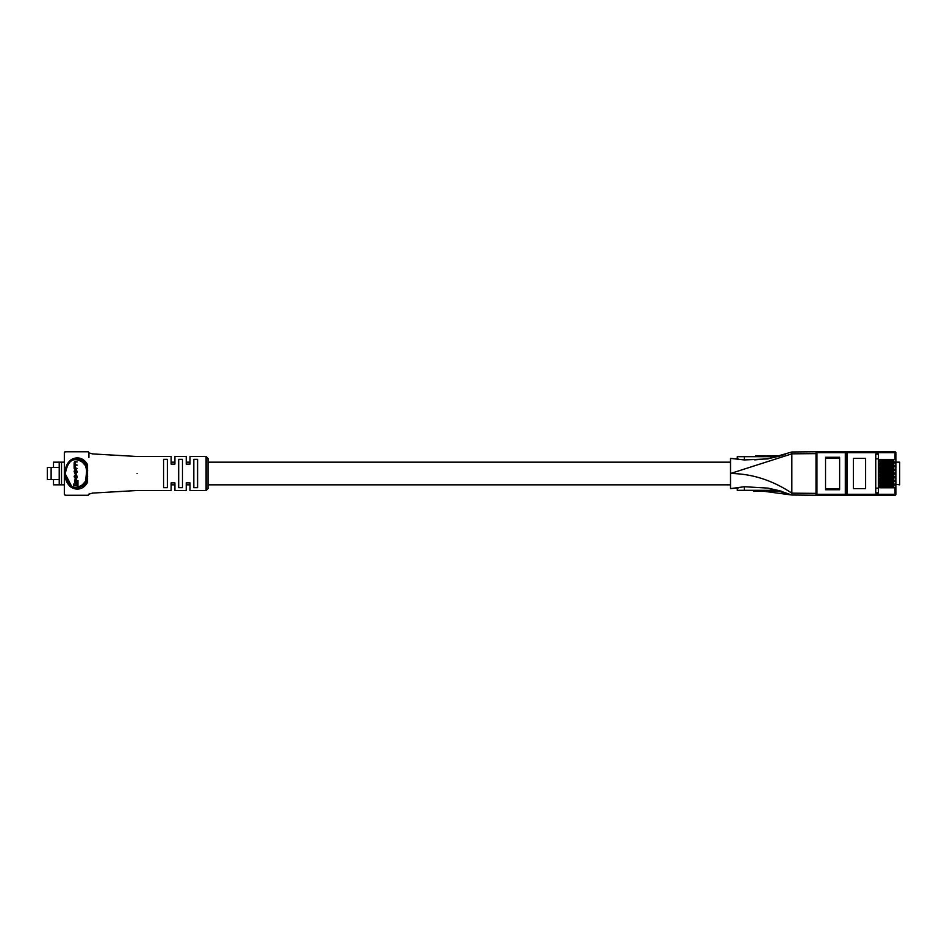 <?xml version="1.0" encoding="UTF-8"?>
<svg xmlns="http://www.w3.org/2000/svg" width="947" height="947" viewBox="0 0 947 947"><rect width="100%" height="100%" fill="white"/><g stroke="black" fill="none" stroke-linecap="round" stroke-linejoin="round"><path stroke-width="1.42" d="M791.846 451.979L816.03 451.766L816.03 453.625L791.846 453.838L791.846 451.979L767.875 458.893L744.366 459.934L730.516 458.384L730.516 462.16L207.985 462.16M190.027 462.16L186.251 462.16M174.911 462.16L171.135 462.16M730.516 484.84L207.985 484.84M190.027 484.84L186.251 484.84M174.911 484.84L171.135 484.84M88.9 452.477A0.947 0.947 0 0 1 88.923 452.713L88.923 457.437M65.059 495.198A0.947 0.947 0 0 0 65.307 495.234L87.976 495.234L88.923 494.263A0.947 0.947 0 0 1 88.9 494.523M88.237 451.802A0.947 0.947 0 0 0 87.976 451.766L65.307 451.766A0.947 0.947 0 0 0 64.36 452.713L64.36 473.5M88.237 495.198A0.947 0.947 0 0 1 87.976 495.234L65.307 495.234L64.36 494.287A0.947 0.947 0 0 0 64.384 494.523M59.223 479.549L59.223 462.16L61.519 462.16L61.519 484.84L59.223 484.84L59.223 479.549M58.69 479.549L51.126 479.549L51.126 467.451L58.69 467.451M51.126 467.451L47.35 467.451L47.35 479.549L51.126 479.549M64.136 484.84L61.519 484.84M53.494 479.549L53.494 484.84L59.223 484.84M53.494 467.451L53.494 462.16L59.223 462.16M64.136 462.16L61.519 462.16M74.399 488.332L76.648 488.616C61.78 489.812 61.744 457.212 76.648 458.384L74.399 458.668M69.32 461.781L67.959 463.509M67.178 464.799L65.781 468.256M65.686 468.611L65.201 471.227M65.071 473.559L72.256 487.492M76.648 458.384L83.644 461.461L80.329 459.165M207.985 458.384L207.985 488.616L206.091 490.51L206.091 456.49L207.985 458.384M92.179 453.897L137.114 456.49L171.135 456.49L171.135 464.101L174.911 464.101L174.911 456.49L186.251 456.49L186.251 464.101L190.027 464.101L190.027 456.49L206.091 456.49M137.114 473.5C137.114 451.541 137.114 451.541 137.114 473.5C137.114 495.459 137.114 495.459 137.114 473.5M163.571 459.331L163.571 487.669L167.359 487.669L167.359 459.331L163.571 459.331M178.687 459.331L178.687 487.669L182.475 487.669L182.475 459.331L178.687 459.331M193.815 459.331L193.815 487.669L197.592 487.669L197.592 459.331L193.815 459.331M83.644 485.539L82.306 484.864L85.585 481.206L87.574 482.272C80.909 494.559 64.846 489.421 65.047 473.5C64.846 457.614 80.886 452.417 87.574 464.728L86.615 465.107L86.615 481.893L83.644 485.539L76.648 488.616M87.574 482.272L87.574 464.728M88.923 452.713L87.976 451.766M65.307 451.766L64.36 452.713M77.181 461.947L74.931 461.378L74.115 462.846L74.15 468.422L77.181 468.422L75.026 467.854L74.434 466.8L75.085 465.131L77.181 465.131L75.121 464.575L74.434 463.414L74.979 461.947L77.181 461.947M75.784 464.575L75.109 463.414L75.642 461.947M75.701 467.854L75.109 466.232L75.748 465.131M76.364 484.106L73.464 484.106L73.464 485.681L77.287 485.681L77.287 480.567L76.364 480.567L76.364 484.106L74.138 484.106M77.287 485.681L77.962 485.681L77.962 480.567L77.287 480.567M85.585 481.206L86.686 470.777L85.585 465.794L82.306 462.136C73.392 456.596 67.746 460.396 65.343 473.512C67.758 486.616 73.404 490.404 82.306 484.864M76.47 480.567L76.47 479.667L74.908 479.667L74.908 482.769L76.364 482.769M75.594 473.974L77.216 472.115L76.257 469.463L75.073 469.463L74.115 471.31L75.073 473.974L76.553 472.115L75.594 469.463M75.073 478.862L76.269 478.862L77.216 477.466L76.387 474.719L75.724 474.719L76.234 477.158L75.582 478.306L74.434 477.276L75.582 474.778L74.115 476.246L75.736 478.862M75.748 478.306L75.594 475.311M206.091 490.51L190.027 490.51L190.027 482.899L186.251 482.899L186.251 490.51L174.911 490.51L174.911 482.899L171.135 482.899L171.135 490.51L137.114 490.51L92.179 493.103M78.518 488.415L80.341 487.823M82.306 462.136L83.644 461.461L86.615 465.107L85.585 465.794M87.692 470.825L86.686 470.777M86.686 476.223L87.692 476.175M75.807 482.769L75.807 479.667M74.434 471.144L75.097 473.405L76.234 471.144L75.571 470.032L74.434 471.144L75.76 473.405M75.76 470.032L75.109 471.144M75.594 478.862L76.553 477.466L75.724 474.719M777.049 456.679L737.275 456.679L737.275 459.011L736.612 458.952M780.884 491.268L791.846 495.021L767.875 488.107L777.736 490.321L737.275 490.321L737.275 487.989L736.21 488.084M768.159 488.155L781.559 491.268M777.736 490.321L767.875 488.107L744.366 486.722L730.516 488.616L738.411 487.894M738.435 459.106L730.516 458.384L730.516 473.5L791.846 453.838L791.846 493.162C772.409 480.247 751.965 473.689 730.516 473.5L730.516 488.616M816.03 453.625L816.03 495.234L791.846 495.021L791.846 493.162L816.03 493.375M762.584 490.321L762.584 491.268L753.729 491.268L753.729 490.321M756.049 491.268L756.049 490.321M758.026 491.268L758.026 490.321M777.594 490.321L777.594 491.268L770.965 491.268L770.965 490.321M769.852 490.321L769.852 491.268L769.769 490.321M769.769 491.268L763.756 491.268L763.756 490.321M763.365 456.679L763.365 455.732L755.836 455.732L755.836 456.679M763.365 455.732L764.691 455.732L764.691 456.679M773.072 455.732L773.072 456.679L773.072 455.732L779.701 455.732L779.701 456.679M765.863 455.732L765.863 456.679L765.863 455.732L771.959 455.732L771.959 456.679M882.734 462.006L882.734 461.272M882.734 460.135L882.734 459.402M882.734 465.687L882.734 464.953M882.734 463.817L882.734 463.083M882.734 469.369L882.734 468.635M882.734 467.51L882.734 466.776M882.734 473.05L882.734 472.328M882.734 471.192L882.734 470.458M882.734 476.743L882.734 476.01M882.734 474.873L882.734 474.139M882.734 480.425L882.734 479.691M882.734 478.555L882.734 477.833M882.734 484.106L882.734 483.384M882.734 482.248L882.734 481.514M882.734 487.8L882.734 487.066M882.734 485.929L882.734 485.195M875.738 488.143L878.354 488.143M825.535 488.711L839.622 488.711M825.535 457.271L839.622 457.271L839.622 489.729L825.535 489.729L825.535 457.271M853.354 458.384L853.354 488.616L865.629 488.616L865.629 458.384L853.354 458.384M879.81 462.006L879.81 459.402L894.927 459.402L894.927 452.713L847.21 452.713L847.21 494.287L894.927 494.287L894.927 487.8L879.81 487.8L879.81 485.195L894.927 485.195L894.927 484.106L879.81 484.106L879.81 481.514L894.927 481.514L894.927 480.425L879.81 480.425L879.81 477.833L894.927 477.833L894.927 476.743L879.81 476.743L879.81 474.139L894.927 474.139L894.927 473.05L879.81 473.05L879.81 470.458L894.927 470.458L894.927 469.369L879.81 469.369L879.81 466.776L894.927 466.776L894.927 465.687L879.81 465.687L879.81 463.083L894.927 463.083L894.927 462.006L879.81 462.006M878.354 492.866L878.354 454.134L875.738 454.134L875.738 492.866L878.354 492.866M894.927 484.106L899.65 484.84L899.65 462.16L895.874 462.16M816.03 452.713L816.965 452.713L816.965 494.287L845.328 494.287L845.328 452.713L816.965 452.713L816.965 451.766A0.947 0.947 0 0 0 816.03 452.713A0.947 0.947 0 0 1 816.965 451.766L894.927 451.766A0.947 0.947 0 0 1 895.874 452.713L895.874 459.402L894.927 459.402M894.927 462.006L895.874 462.006L895.874 463.083L894.927 463.083M894.927 465.687L895.874 465.687L895.874 466.776L894.927 466.776M894.927 469.369L895.874 469.369L895.874 470.458L894.927 470.458M894.927 473.05L895.874 473.05L895.874 474.139L894.927 474.139M894.927 476.743L895.874 476.743L895.874 477.833L894.927 477.833M894.927 480.425L895.874 480.425L895.874 481.514L894.927 481.514M895.874 470.458L895.874 485.195L894.927 485.195M895.874 462.006L895.874 459.402M895.874 465.687L895.874 463.083M895.874 469.369L895.874 466.776M894.927 487.8L895.874 487.8L895.874 485.195M895.874 487.8L895.874 494.287A0.947 0.947 0 0 1 894.927 495.234L845.328 495.234L847.21 495.234L847.21 494.287L846.275 494.287L846.275 452.713L846.275 494.287A0.947 0.947 0 0 1 845.328 495.234L816.965 495.234A0.947 0.947 0 0 1 816.03 494.287A0.947 0.947 0 0 0 816.965 495.234L816.965 494.287L816.03 494.287M847.21 451.766L845.328 451.766A0.947 0.947 0 0 1 846.275 452.713L847.21 452.713L847.21 451.766M846.275 494.287A0.947 0.947 0 0 1 845.328 495.234L845.328 494.287L846.275 494.287M892.181 485.195L892.181 485.929M892.181 487.066L892.181 487.8M892.181 481.514L892.181 482.248M892.181 483.384L892.181 484.106M892.181 477.833L892.181 478.555M892.181 479.691L892.181 480.425M892.181 474.139L892.181 474.873M892.181 476.01L892.181 476.743M892.181 470.458L892.181 471.192M892.181 472.328L892.181 473.05M892.181 466.776L892.181 467.51M892.181 468.635L892.181 469.369M892.181 463.083L892.181 463.817M892.181 464.953L892.181 465.687M892.181 459.402L892.181 460.135M892.181 461.272L892.181 462.006M875.738 458.857L878.354 458.857M839.622 458.289L825.535 458.289M881.74 487.066L893.743 487.066L893.743 485.929L881.077 485.929L881.077 487.066L881.74 485.929M881.74 483.384L893.743 483.384L893.743 482.248L881.077 482.248L881.077 483.384L881.74 482.248M881.74 479.691L893.743 479.691L893.743 478.555L881.077 478.555L881.077 479.691L881.74 478.555M881.74 476.01L893.743 476.01L893.743 474.873L881.077 474.873L881.077 476.01L881.74 474.873M881.74 472.328L893.743 472.328L893.743 471.192L881.077 471.192L881.077 472.328L881.74 471.192M881.74 468.635L893.743 468.635L893.743 467.51L881.077 467.51L881.077 468.635L881.74 467.51M881.74 464.953L893.743 464.953L893.743 463.817L881.077 463.817L881.077 464.953L881.74 463.817M881.74 461.272L893.743 461.272L893.743 460.135L881.077 460.135L881.077 461.272L881.74 460.135M76.553 472.115L77.216 472.115M76.553 471.31L77.216 471.31M74.434 472.293L75.109 472.293M74.434 466.8L75.109 466.8M74.434 466.232L75.109 466.232M74.434 463.414L75.109 463.414M74.434 463.012L75.109 463.012M74.434 477.276L75.109 477.276M74.434 476.234L75.109 476.234M76.553 477.466L77.216 477.466M76.553 476.187L77.216 476.187M744.366 459.934L744.366 456.679M744.366 490.321L744.366 486.722M773.687 491.268L773.687 490.321M774.871 491.268L774.871 490.321M767.615 491.268L767.615 490.321M766.23 491.268L766.23 490.321M775.794 455.732L775.794 456.679M776.978 455.732L776.978 456.679M767.934 455.732L767.934 456.679M769.804 455.732L769.804 456.679M895.874 452.713L894.927 452.713L894.927 451.766M845.328 451.766L845.328 452.713L846.275 452.713M895.874 494.287L894.927 494.287L894.927 495.234M893.08 487.066L893.08 485.929M892.405 487.066L892.405 485.929M890.926 487.066L890.926 485.929M890.251 487.066L890.251 485.929M884.581 487.066L884.581 485.929M883.906 487.066L883.906 485.929M882.415 487.066L882.415 485.929M893.08 483.384L893.08 482.248M892.405 483.384L892.405 482.248M890.926 483.384L890.926 482.248M890.251 483.384L890.251 482.248M884.581 483.384L884.581 482.248M883.906 483.384L883.906 482.248M882.415 483.384L882.415 482.248M893.08 479.691L893.08 478.555M892.405 479.691L892.405 478.555M890.926 479.691L890.926 478.555M890.251 479.691L890.251 478.555M884.581 479.691L884.581 478.555M883.906 479.691L883.906 478.555M882.415 479.691L882.415 478.555M893.08 476.01L893.08 474.873M892.405 476.01L892.405 474.873M890.926 476.01L890.926 474.873M890.251 476.01L890.251 474.873M884.581 476.01L884.581 474.873M883.906 476.01L883.906 474.873M882.415 476.01L882.415 474.873M893.08 472.328L893.08 471.192M892.405 472.328L892.405 471.192M890.926 472.328L890.926 471.192M890.251 472.328L890.251 471.192M884.581 472.328L884.581 471.192M883.906 472.328L883.906 471.192M882.415 472.328L882.415 471.192M893.08 468.635L893.08 467.51M892.405 468.635L892.405 467.51M890.926 468.635L890.926 467.51M890.251 468.635L890.251 467.51M884.581 468.635L884.581 467.51M883.906 468.635L883.906 467.51M882.415 468.635L882.415 467.51M893.08 464.953L893.08 463.817M892.405 464.953L892.405 463.817M890.926 464.953L890.926 463.817M890.251 464.953L890.251 463.817M884.581 464.953L884.581 463.817M883.906 464.953L883.906 463.817M882.415 464.953L882.415 463.817M893.08 461.272L893.08 460.135M892.405 461.272L892.405 460.135M890.926 461.272L890.926 460.135M890.251 461.272L890.251 460.135M884.581 461.272L884.581 460.135M883.906 461.272L883.906 460.135M882.415 461.272L882.415 460.135M64.337 494.192L64.337 452.808M93.256 454.004L88.876 452.903M88.876 494.097L93.256 492.996M762.584 491.114L791.846 495.021M785.43 454.24C785.915 454.181 776.8 457.117 767.626 458.679L754.712 459.875"/></g></svg>
